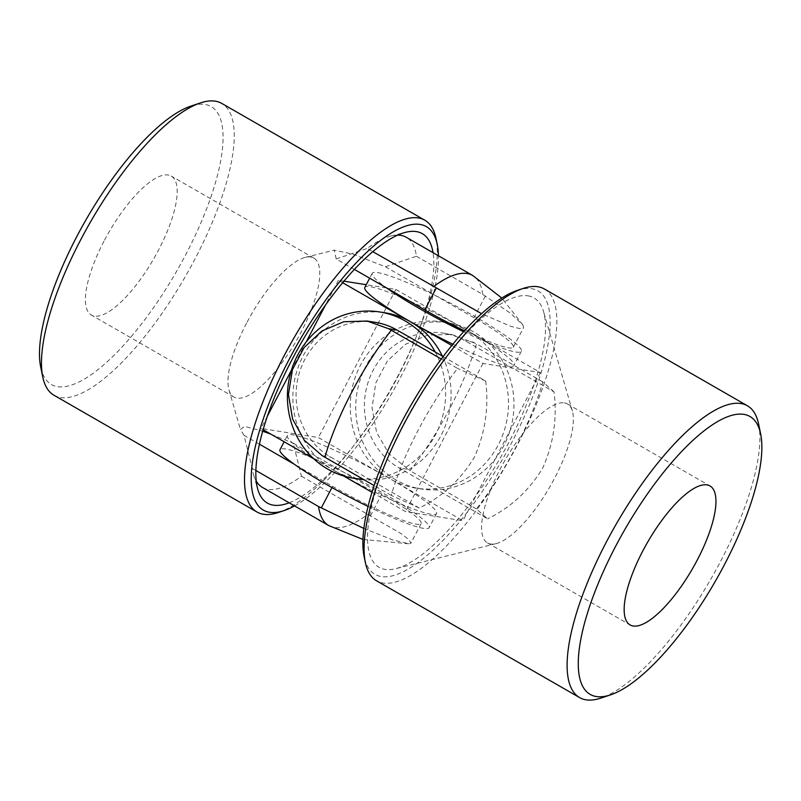 <?xml version="1.0" encoding="UTF-8"?>
<svg xmlns="http://www.w3.org/2000/svg" width="801" height="801" viewBox="0 0 801 801"><rect width="100%" height="100%" fill="white"/><g stroke="black" fill="none" stroke-linecap="round" stroke-linejoin="round"><path stroke-width="0.6" stroke-dasharray="4 3" d="M758.607 424.049A168.32 54.718 -60.1 0 1 710.918 578.963A168.32 54.718 -60.1 0 1 600.98 698.061M528.029 295.849A155.394 50.513 -60.1 0 1 543.559 311.609A155.394 50.513 -60.1 0 1 500.315 457.812A155.394 50.513 -60.1 0 1 395.664 568.7A155.394 50.513 -60.1 0 1 397.316 436.535A155.394 50.513 -60.1 0 1 528.029 295.849M564.365 402.893A80.15 26.053 -60.1 0 1 567.448 403.964A80.15 26.053 -60.1 0 1 572.375 411.023A80.15 26.053 -60.1 0 1 550.067 486.437A80.15 26.053 -60.1 0 1 496.089 543.629A80.15 26.053 -60.1 0 1 487.519 542.918A80.15 26.053 -60.1 0 1 502.477 464.76A80.15 26.053 -60.1 0 1 564.365 402.893M554.002 391.889L542.818 381.937A144.27 46.899 -60.1 0 1 476.435 508.925L487.619 518.868L399.028 467.904A72.14 67.695 99 0 1 368.28 381.767A72.14 67.695 99 0 1 443.534 333.176A72.14 67.695 99 0 1 465.411 340.926L554.002 391.889C557.326 418.092 553.591 443.434 542.808 467.904C529.131 490.542 510.738 507.534 487.619 518.868M443.123 356.555L485.676 381.036C488.99 407.238 485.256 432.58 474.472 457.041C460.795 479.689 442.402 496.68 419.283 508.014L391.218 495.388A144.27 46.899 -60.1 0 1 457.601 368.4L441.281 359.018M485.676 381.036L457.601 368.4M542.818 381.937L476.475 343.779A144.27 46.899 -60.1 0 1 410.092 470.758L388.885 453.706L376.59 432.36L372.044 407.779L375.809 382.958L387.424 360.901L405.486 344.27L427.784 335.088L451.644 334.458L476.475 343.779M476.435 508.925L410.092 470.758M544.39 288.991A168.32 54.718 -60.1 0 1 507.894 462.177A168.32 54.718 -60.1 0 1 376.54 580.795M517.246 290.423A163.504 53.156 -60.1 0 1 531.764 288.71A163.504 53.156 -60.1 0 1 493.046 475.043A163.504 53.156 -60.1 0 1 364.125 556.605M391.218 495.388L374.147 485.566M419.283 508.014L330.693 457.051A72.14 67.695 99 0 1 299.944 370.913A72.14 67.695 99 0 1 375.198 322.322M451.794 345.501L482.973 363.444L540.375 372.555L468.104 330.983A84.155 9.792 27.6 0 0 370.412 286.738A84.155 9.792 27.6 0 0 364.825 287.439M452.865 344.2A84.155 9.792 27.6 0 0 513.982 365.416A84.155 9.792 27.6 0 0 468.104 330.983L395.834 289.411L366.247 284.715M442.372 356.125A84.155 78.979 99 0 1 437.306 441.972A84.155 78.979 99 0 1 363.934 479.689M358.778 479.058A84.155 78.979 99 0 1 333.256 470.017L343.609 475.974M371.994 492.295L405.526 511.589L462.928 520.71L390.658 479.128A84.155 78.979 -81 0 0 416.18 488.179A84.155 78.979 -81 0 0 503.969 431.489A84.155 78.979 -81 0 0 468.104 330.983A84.155 78.979 -81 0 0 442.583 321.942A84.155 78.979 -81 0 0 354.783 378.633A84.155 78.979 -81 0 0 390.658 479.128A84.155 9.792 27.6 0 0 292.966 434.893A84.155 9.792 27.6 0 0 287.369 435.584A84.155 9.792 27.6 0 0 333.256 470.017A84.155 78.979 99 0 1 297.381 369.511A84.155 78.979 99 0 1 385.181 312.821M482.973 363.444L405.526 511.589M343.979 281.171L338.433 280.29L342.678 282.733M338.433 280.29L325.446 305.131M306.182 341.987L291.404 370.242M267.364 416.23L260.986 428.445L263.129 429.676M313.792 458.823L333.256 470.017A84.155 9.792 27.6 0 0 436.535 513.561A84.155 9.792 27.6 0 0 390.658 479.128L318.377 437.556L260.986 428.445M463.619 331.724A84.155 9.792 27.6 0 0 521.361 351.309A84.155 9.792 27.6 0 0 463.629 310.227A84.155 9.792 27.6 0 0 377.792 272.63A84.155 9.792 27.6 0 0 372.195 273.331A84.155 9.792 27.6 0 0 386.643 287.97M435.243 352.019A84.155 78.979 99 0 1 433.982 437.526A84.155 78.979 99 0 1 362.873 479.078M540.375 372.555L462.928 520.71M395.834 289.411L318.377 437.556M396.115 479.999A84.155 78.979 99 0 1 360.25 379.504A84.155 78.979 99 0 1 448.049 322.813A84.155 78.979 99 0 1 512.85 418.322A84.155 78.979 99 0 1 421.636 489.041A84.155 78.979 99 0 1 396.115 479.999M368.049 506.462A84.155 9.792 27.6 0 0 429.156 527.669A84.155 9.792 27.6 0 0 371.434 486.597A84.155 9.792 27.6 0 0 285.587 449.001A84.155 9.792 27.6 0 0 280 449.691M40.711 367.098A160.3 52.115 119.9 0 0 176.47 271.529A160.3 52.115 119.9 0 0 190.828 106.132M53.947 395.223A168.32 54.718 119.9 0 0 185.301 276.605A168.32 54.718 119.9 0 0 221.797 103.429M289.171 502.788A155.394 50.513 119.9 0 0 388.625 393.561A155.394 50.513 119.9 0 0 433.041 252.675M246.538 323.214A80.15 26.053 119.9 0 0 228.986 389.977A80.15 26.053 119.9 0 0 233.912 397.036A80.15 26.053 119.9 0 0 296.46 340.545A80.15 26.053 119.9 0 0 313.842 258.082A80.15 26.053 119.9 0 0 305.261 257.371A80.15 26.053 119.9 0 0 246.538 323.214M259.424 444.195L244.005 435.323L252.245 468.405A144.27 46.899 119.9 0 0 253.537 474.693A144.27 46.899 119.9 0 0 256.22 481.081M262.398 487.398A144.27 46.899 119.9 0 0 301.446 476.215L293.206 443.143L381.807 494.107A72.14 8.4 -152.4 0 1 421.136 523.614A72.14 8.4 -152.4 0 1 332.605 486.287L294.448 464.34M244.005 435.323L240.44 429.496L244.525 426.362L262.698 431.188M271.169 434.302L293.206 443.143M354.392 269.416L336.21 258.953L334.207 250.152L352.901 254.137L385.411 266.773L416.43 256.28A144.27 46.899 119.9 0 0 406.277 237.286M397.717 235.114A144.27 46.899 119.9 0 0 390.838 236.005A144.27 46.899 119.9 0 0 367.228 248.46L372.815 251.674M336.21 258.953L367.228 248.46M252.245 468.405L255.869 470.487M301.446 476.215L400.87 533.476L408.89 539.624L410.923 543.148L409.261 543.839L393.031 539.994L363.854 528.46M103.97 241.201A80.15 26.053 119.9 0 0 91.334 315.023A80.15 26.053 119.9 0 0 153.882 258.533A80.15 26.053 119.9 0 0 171.264 176.07A80.15 26.053 119.9 0 0 103.97 241.201M278.378 512.49A168.32 54.718 119.9 0 0 388.315 393.391A168.32 54.718 119.9 0 0 436.004 238.478M294.578 505.902A163.504 53.156 119.9 0 0 390.908 394.883A163.504 53.156 119.9 0 0 438.447 255.789M416.43 256.28L482.773 294.438L510.427 313.181L522.953 325.046L523.544 327.719L519.659 328.57L510.818 326.347L481.581 313.682M385.411 266.773L474.012 317.737A72.14 8.4 -152.4 0 1 513.331 347.244A72.14 8.4 -152.4 0 1 464.49 330.773M473.822 342.257L465.411 340.926M407.439 469.246L399.028 467.904M322.272 455.719L330.693 457.051M331.934 487.569L332.605 486.287M328.871 525.626A144.27 46.899 119.9 0 0 367.789 514.382M370.452 515.824L381.807 494.107M482.773 294.438A144.27 46.899 119.9 0 0 472.74 275.514M485.366 296.01L474.012 317.737M572.375 411.023L543.559 311.609M496.089 543.629L395.664 568.7M487.519 542.918L630.097 624.93M567.448 403.964L710.026 485.977M443.534 333.176L451.644 334.468M372.195 273.331L369.651 278.197M521.361 351.309L513.982 365.416M448.049 322.813L442.583 321.942M421.636 489.041L416.18 488.179M287.369 435.584L284.145 441.762M436.535 513.561L429.156 527.669M228.986 389.977L240.44 429.496M253.537 474.693L257.802 489.391M305.261 257.371L334.207 250.152M390.838 236.005L405.686 232.3M313.842 258.082L171.264 176.07M233.912 397.036L91.334 315.023M522.953 325.046L501.796 298.042M421.136 523.614L410.923 543.148M362.943 539.423L409.261 543.839M513.331 347.244L523.544 327.719"/><path stroke-width="1.2" d="M743.819 414.357A160.3 52.115 -60.1 0 1 760.64 433.902A160.3 52.115 -60.1 0 1 715.233 581.436A160.3 52.115 -60.1 0 1 610.522 694.867A160.3 52.115 -60.1 0 1 607.368 562.843A160.3 52.115 -60.1 0 1 743.819 414.357M610.522 694.867L600.98 698.061A168.32 54.718 -60.1 0 1 579.564 697.571A168.32 54.718 -60.1 0 1 610.973 533.436A168.32 54.718 -60.1 0 1 740.935 403.524A168.32 54.718 -60.1 0 1 747.413 405.777A168.32 54.718 -60.1 0 1 758.607 424.049L760.64 433.902M706.943 484.905A80.15 26.053 -60.1 0 1 710.026 485.977A80.15 26.053 -60.1 0 1 692.645 568.45A80.15 26.053 -60.1 0 1 630.097 624.93A80.15 26.053 -60.1 0 1 645.045 546.773A80.15 26.053 -60.1 0 1 706.943 484.905M579.564 697.571L376.54 580.795A168.32 54.718 -60.1 0 1 365.356 562.522A168.32 54.718 -60.1 0 1 413.036 407.609A168.32 54.718 -60.1 0 1 522.973 288.51A168.32 54.718 -60.1 0 1 537.922 286.748A168.32 54.718 -60.1 0 1 544.39 288.991L747.413 405.777M365.356 562.522L364.125 556.605A163.504 53.156 -60.1 0 1 410.452 406.117A163.504 53.156 -60.1 0 1 517.246 290.423L522.973 288.51M374.147 485.566L322.272 455.719L304.33 440.27L292.585 419.013L288.44 394.503L292.415 369.712L304.03 347.654L321.872 330.993L343.769 321.742L367.088 321.031L388.665 328.73L441.281 359.018M367.088 321.031L375.198 322.322A72.14 67.695 99 0 1 397.076 330.072L443.123 356.555M362.873 479.078A84.155 78.979 99 0 1 353.311 478.187A84.155 78.979 99 0 1 327.789 469.146A84.155 78.979 99 0 1 291.914 368.65A84.155 78.979 99 0 1 379.714 311.959L385.181 312.821A84.155 78.979 99 0 1 410.703 321.872A84.155 9.792 27.6 0 0 452.865 344.2M342.678 282.733L451.794 345.501M369.651 278.197L364.825 287.439A84.155 9.792 27.6 0 0 410.703 321.872A84.155 78.979 99 0 1 442.372 356.125M363.934 479.689A84.155 78.979 99 0 1 358.778 479.058L353.311 478.187M343.609 475.974L371.994 492.295M325.446 305.131L306.182 341.987M291.404 370.242L267.364 416.23M263.129 429.676L313.792 458.823M386.643 287.97A84.155 9.792 27.6 0 0 463.619 331.724M366.247 284.715L343.979 281.171M379.714 311.959A84.155 78.979 99 0 1 435.243 352.019M284.145 441.762L280 449.691A84.155 9.792 27.6 0 0 368.049 506.462M438.447 255.789A163.504 53.156 119.9 0 0 437.226 244.395L436.004 238.478A168.32 54.718 119.9 0 0 424.81 220.205L221.797 103.429A168.32 54.718 119.9 0 0 200.38 102.939L190.828 106.132A160.3 52.115 119.9 0 0 76.636 236.866A160.3 52.115 119.9 0 0 40.711 367.098L42.753 376.951A168.32 54.718 119.9 0 0 53.947 395.223L256.961 512.009A168.32 54.718 119.9 0 0 278.378 512.49L284.115 510.577A163.504 53.156 119.9 0 0 294.578 505.902M200.38 102.939A168.32 54.718 119.9 0 0 80.47 240.21A168.32 54.718 119.9 0 0 42.753 376.951M433.041 252.675A155.394 50.513 119.9 0 0 405.686 232.3A155.394 50.513 119.9 0 0 291.834 359.959A155.394 50.513 119.9 0 0 257.802 489.391A155.394 50.513 119.9 0 0 289.171 502.788M256.22 481.081A144.27 46.899 119.9 0 0 262.398 487.398L328.74 525.556A144.27 46.899 119.9 0 0 328.871 525.626L362.943 539.423M262.698 431.188L271.169 434.302M501.796 298.042L472.74 275.514A144.27 46.899 119.9 0 0 472.61 275.444L406.277 237.286A144.27 46.899 119.9 0 0 397.717 235.114M294.448 464.34L259.424 444.195M255.869 470.487L318.588 506.562A144.27 46.899 119.9 0 0 328.74 525.556M363.854 528.46L318.588 506.562M424.81 220.205A168.32 54.718 119.9 0 0 283.494 356.986A168.32 54.718 119.9 0 0 256.961 512.009M437.226 244.395A163.504 53.156 119.9 0 0 289.071 359.519A163.504 53.156 119.9 0 0 284.115 510.577M481.581 313.682L372.815 251.674M464.49 330.773A72.14 8.4 -152.4 0 1 424.81 309.917L354.392 269.416M324.876 457.221A144.27 46.899 -60.1 0 1 391.258 330.242M388.665 328.73L397.076 330.072M321.251 508.014L331.934 487.569M472.61 275.444A144.27 46.899 119.9 0 0 433.571 286.618M436.165 288.2L424.81 309.917"/></g></svg>
